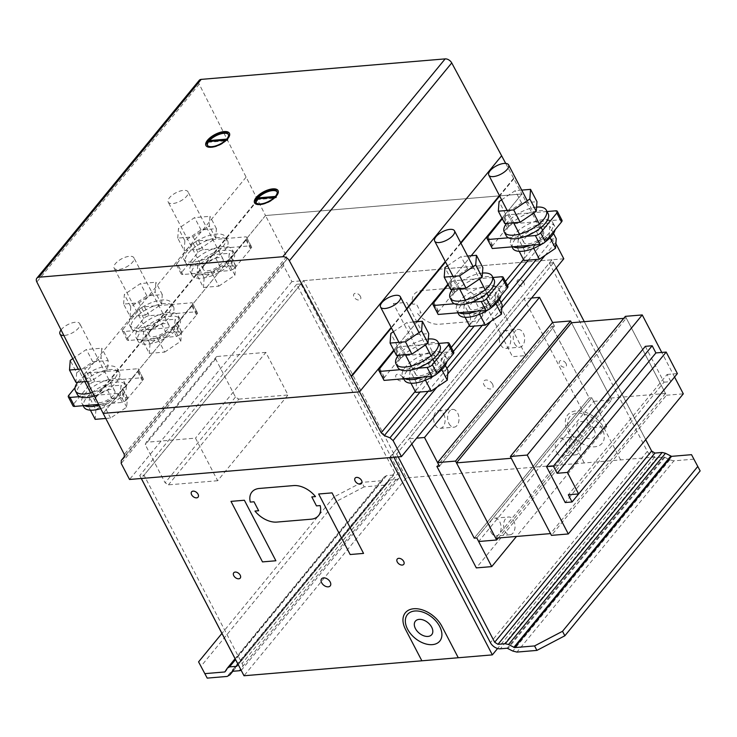 <?xml version="1.0" encoding="UTF-8"?>
<svg xmlns="http://www.w3.org/2000/svg" width="737" height="737" viewBox="0 0 737 737"><rect width="100%" height="100%" fill="white"/><g stroke="black" fill="none" stroke-linecap="round" stroke-linejoin="round"><path stroke-width="0.55" stroke-dasharray="3.69 2.76" d="M413.494 322.005L406.935 322.548L393.401 331.714M396.506 355.409L397.234 345.791L413.356 334.884L428.75 333.585M413.356 334.884L406.935 322.548M397.234 345.791L390.813 333.465M435.585 365.239A11.156 4.717 -27.5 0 0 435.355 364.004A11.156 4.717 -27.5 0 0 424.567 364.354A11.156 4.717 -27.5 0 0 415.346 373.079A11.156 4.717 -27.5 0 0 415.567 374.304A11.156 4.717 -27.5 0 0 425.056 374.507A11.156 4.717 -27.5 0 0 435.585 365.239M428.335 339.02A23.704 10.014 -27.5 0 0 398.864 354.543A23.704 10.014 -27.5 0 0 398.302 355.262M397.906 367.551A23.704 10.014 152.5 0 1 400.735 358.136A23.704 10.014 152.5 0 1 430.426 342.594A23.704 10.014 152.5 0 1 439.952 345.662M422.015 377.215A23.704 10.014 -27.5 0 0 441.795 364.041A23.704 10.014 -27.5 0 0 444.623 354.626A23.704 10.014 -27.5 0 0 427.313 353.189A23.704 10.014 -27.5 0 0 405.396 367.1A23.704 10.014 -27.5 0 0 402.577 376.515A23.704 10.014 -27.5 0 0 404.889 378.652M436.811 373.908A23.704 10.014 152.5 0 1 434.047 375.769M404.438 380.099A23.704 10.014 152.5 0 1 407.266 370.683A23.704 10.014 152.5 0 1 436.967 355.142A23.704 10.014 152.5 0 1 446.484 358.21A23.704 10.014 152.5 0 1 446.852 361.683M424.733 378.781L440.855 367.864L441.583 358.246L426.189 359.536L410.067 370.453L409.339 380.071L424.733 378.781L425.47 380.181M441.804 369.679L440.855 367.864M445.295 365.368L441.583 358.246M415.76 392.397L416.488 382.779L432.61 371.872L448.004 370.573M432.61 371.872L426.189 359.536M416.488 382.779L410.067 370.453M410.988 383.222L409.339 380.071M467.608 256.052L461.058 256.605L447.516 265.771M450.629 289.466L451.357 279.848L467.479 268.931L482.873 267.642M467.479 268.931L461.058 256.605M451.357 279.848L444.936 267.522M489.709 299.286A11.156 4.717 -27.5 0 0 489.479 298.061A11.156 4.717 -27.5 0 0 478.691 298.402A11.156 4.717 -27.5 0 0 469.46 307.136A11.156 4.717 -27.5 0 0 469.69 308.361A11.156 4.717 -27.5 0 0 479.179 308.563A11.156 4.717 -27.5 0 0 489.709 299.286M482.459 273.077A23.704 10.014 -27.5 0 0 452.988 288.6A23.704 10.014 -27.5 0 0 452.417 289.319M452.03 301.599A23.704 10.014 152.5 0 1 454.849 292.184A23.704 10.014 152.5 0 1 484.55 276.642A23.704 10.014 152.5 0 1 494.076 279.71M476.139 311.272A23.704 10.014 -27.5 0 0 495.918 298.098A23.704 10.014 -27.5 0 0 498.737 288.683A23.704 10.014 -27.5 0 0 481.436 287.246A23.704 10.014 -27.5 0 0 459.519 301.157A23.704 10.014 -27.5 0 0 456.691 310.572A23.704 10.014 -27.5 0 0 459.004 312.709M490.925 307.955A23.704 10.014 152.5 0 1 488.17 309.826M458.561 314.155A23.704 10.014 152.5 0 1 461.39 304.74A23.704 10.014 152.5 0 1 491.082 289.199A23.704 10.014 152.5 0 1 500.607 292.267A23.704 10.014 152.5 0 1 500.976 295.74M478.857 312.829L494.978 301.921L495.706 292.294L480.312 293.593L464.19 304.501L463.462 314.128L478.857 312.829L479.584 314.238M495.918 303.727L494.978 301.921M499.41 299.415L495.706 292.294M469.884 326.454L470.611 316.836L486.733 305.919L502.127 304.63M486.733 305.919L480.312 293.593M470.611 316.836L464.19 304.501M465.102 317.279L463.462 314.128M521.732 190.109L515.181 190.662L501.639 199.819M504.744 223.523L505.471 213.896L521.593 202.988L536.987 201.689M521.593 202.988L515.181 190.662M505.471 213.896L499.06 201.57M543.823 233.343A11.156 4.717 -27.5 0 0 543.593 232.118A11.156 4.717 -27.5 0 0 532.814 232.459A11.156 4.717 -27.5 0 0 523.583 241.183A11.156 4.717 -27.5 0 0 523.814 242.418A11.156 4.717 -27.5 0 0 533.302 242.62A11.156 4.717 -27.5 0 0 543.823 233.343M536.573 207.134A23.704 10.014 -27.5 0 0 507.102 222.657A23.704 10.014 -27.5 0 0 506.54 223.366M506.144 235.656A23.704 10.014 152.5 0 1 508.972 226.241A23.704 10.014 152.5 0 1 538.673 210.699A23.704 10.014 152.5 0 1 548.19 213.767M530.253 245.32A23.704 10.014 -27.5 0 0 550.032 232.146A23.704 10.014 -27.5 0 0 552.861 222.731A23.704 10.014 -27.5 0 0 535.55 221.303A23.704 10.014 -27.5 0 0 513.643 235.204A23.704 10.014 -27.5 0 0 510.815 244.62A23.704 10.014 -27.5 0 0 513.127 246.766M545.048 242.012A23.704 10.014 152.5 0 1 542.294 243.873M512.676 248.212A23.704 10.014 152.5 0 1 515.504 238.797A23.704 10.014 152.5 0 1 545.205 223.247A23.704 10.014 152.5 0 1 554.731 226.323A23.704 10.014 152.5 0 1 555.09 229.787M532.971 246.886L549.093 235.969L549.83 226.351L534.436 227.641L518.314 238.558L517.586 248.176L532.971 246.886L533.708 248.295M550.042 237.784L549.093 235.969M553.533 233.472L549.83 226.351M523.998 260.511L524.726 250.884L540.847 239.976L556.242 238.677M540.847 239.976L534.436 227.641M524.726 250.884L518.314 238.558M519.226 251.335L517.586 248.176M547.029 211.528L507.913 214.817L504.421 216.65L502.275 218.778M508.456 237.793L525.582 236.356M491.505 247.042L492.178 246.222L487.507 237.25M492.178 246.222L507.176 227.466L512.583 223.781L560.323 219.773A4.182 1.769 152.5 0 1 562.009 220.317M512.583 223.781L507.913 214.817M509.092 225.614L504.421 216.65M508.41 226.434L503.749 217.47M507.176 227.466L502.505 218.493M492.565 245.264L487.894 236.301M438.791 343.424L399.675 346.712L396.184 348.537L394.037 350.665M400.219 369.688L417.345 368.251M383.268 378.938L383.94 378.109L379.269 369.145M383.94 378.109L398.929 359.352L404.346 355.676L452.085 351.669A4.182 1.769 152.5 0 1 453.762 352.203M404.346 355.676L399.675 346.712M400.854 357.509L396.184 348.537M400.173 358.329L395.502 349.366M398.929 359.352L394.267 350.388M384.318 377.16L379.656 368.196M492.906 277.481L453.799 280.76L450.307 282.593L448.16 284.722M454.342 303.745L471.468 302.299M437.382 312.995L438.064 312.166L433.393 303.202M438.064 312.166L453.052 293.409L458.46 289.733L506.208 285.716A4.182 1.769 152.5 0 1 507.885 286.26M458.46 289.733L453.799 280.76M454.969 291.557L450.307 282.593M454.296 292.386L449.625 283.413M453.052 293.409L448.382 284.445M438.441 311.217L433.771 302.244M177.746 238.134L178.474 228.516L194.596 217.599L209.99 216.31L209.262 225.927L193.14 236.844L177.746 238.134L184.167 250.469L199.561 249.17L193.14 236.844M199.561 249.17L215.683 238.263L216.411 228.636L201.017 229.935L184.895 240.842L178.474 228.516M184.895 240.842L184.167 250.469M201.017 229.935L194.596 217.599M216.411 228.636L209.99 216.31M215.683 238.263L209.262 225.927M182.822 199.635A11.156 4.717 152.5 0 1 168.22 202.113A11.156 4.717 152.5 0 1 173.407 194.282A11.156 4.717 152.5 0 1 187.087 190.892A11.156 4.717 152.5 0 1 188.009 191.813A11.156 4.717 152.5 0 1 182.822 199.635M204.158 270.286A11.156 4.717 152.5 0 1 203.228 269.364A11.156 4.717 152.5 0 1 208.414 261.534A11.156 4.717 152.5 0 1 223.016 259.055A11.156 4.717 152.5 0 1 217.83 266.886A11.156 4.717 152.5 0 1 204.158 270.286M186.525 249.603A23.704 10.014 152.5 0 1 208.442 235.693A23.704 10.014 152.5 0 1 225.743 237.13A23.704 10.014 152.5 0 1 222.915 246.545A23.704 10.014 152.5 0 1 193.223 262.086A23.704 10.014 152.5 0 1 183.697 259.019A23.704 10.014 152.5 0 1 186.525 249.603M224.785 250.129A23.704 10.014 -27.5 0 0 227.613 240.713A23.704 10.014 -27.5 0 0 218.088 237.646A23.704 10.014 -27.5 0 0 188.396 253.187A23.704 10.014 -27.5 0 0 185.567 262.602A23.704 10.014 -27.5 0 0 202.868 264.039A23.704 10.014 -27.5 0 0 224.785 250.129M193.057 262.151A23.704 10.014 152.5 0 1 214.974 248.24A23.704 10.014 152.5 0 1 232.284 249.677A23.704 10.014 152.5 0 1 229.456 259.092A23.704 10.014 152.5 0 1 199.755 274.634A23.704 10.014 152.5 0 1 190.229 271.566A23.704 10.014 152.5 0 1 193.057 262.151M231.317 262.685A23.704 10.014 -27.5 0 0 234.145 253.27A23.704 10.014 -27.5 0 0 224.619 250.193A23.704 10.014 -27.5 0 0 194.927 265.744A23.704 10.014 -27.5 0 0 192.099 275.159A23.704 10.014 -27.5 0 0 209.409 276.587A23.704 10.014 -27.5 0 0 231.317 262.685M197 275.122L197.728 265.504L213.85 254.587L229.244 253.298L228.516 262.916L212.394 273.832L197 275.122L203.421 287.448L218.815 286.159L212.394 273.832M218.815 286.159L234.937 275.242L235.665 265.624L220.271 266.923L204.149 277.831L197.728 265.504M204.149 277.831L203.421 287.448M220.271 266.923L213.85 254.587M235.665 265.624L229.244 253.298M234.937 275.242L228.516 262.916M123.632 304.086L124.36 294.459L140.481 283.552L155.866 282.253L155.138 291.88L139.017 302.787L123.632 304.086L130.044 316.413L145.438 315.114L139.017 302.787M145.438 315.114L161.56 304.206L162.287 294.588L146.893 295.878L130.771 306.795L124.36 294.459M130.771 306.795L130.044 316.413M146.893 295.878L140.481 283.552M162.287 294.588L155.866 282.253M161.56 304.206L155.138 291.88M128.708 265.578A11.156 4.717 152.5 0 1 114.106 268.056A11.156 4.717 152.5 0 1 119.283 260.235A11.156 4.717 152.5 0 1 132.964 256.835A11.156 4.717 152.5 0 1 133.885 257.757A11.156 4.717 152.5 0 1 128.708 265.578M150.035 336.229A11.156 4.717 152.5 0 1 149.114 335.307A11.156 4.717 152.5 0 1 154.291 327.486A11.156 4.717 152.5 0 1 168.893 325.008A11.156 4.717 152.5 0 1 163.715 332.829A11.156 4.717 152.5 0 1 150.035 336.229M132.402 315.547A23.704 10.014 152.5 0 1 154.319 301.636A23.704 10.014 152.5 0 1 171.629 303.073A23.704 10.014 152.5 0 1 168.801 312.488A23.704 10.014 152.5 0 1 139.1 328.029A23.704 10.014 152.5 0 1 129.574 324.962A23.704 10.014 152.5 0 1 132.402 315.547M170.662 316.072A23.704 10.014 -27.5 0 0 173.49 306.656A23.704 10.014 -27.5 0 0 163.973 303.589A23.704 10.014 -27.5 0 0 134.272 319.13A23.704 10.014 -27.5 0 0 131.444 328.545A23.704 10.014 -27.5 0 0 148.754 329.983A23.704 10.014 -27.5 0 0 170.662 316.072M138.943 328.103A23.704 10.014 152.5 0 1 160.85 314.192A23.704 10.014 152.5 0 1 178.161 315.629A23.704 10.014 152.5 0 1 175.332 325.045A23.704 10.014 152.5 0 1 145.64 340.586A23.704 10.014 152.5 0 1 136.115 337.518A23.704 10.014 152.5 0 1 138.943 328.103M177.202 328.628A23.704 10.014 -27.5 0 0 180.031 319.213A23.704 10.014 -27.5 0 0 170.505 316.145A23.704 10.014 -27.5 0 0 140.804 331.687A23.704 10.014 -27.5 0 0 137.976 341.102A23.704 10.014 -27.5 0 0 155.286 342.539A23.704 10.014 -27.5 0 0 177.202 328.628M142.886 341.074L143.614 331.447L159.736 320.54L175.13 319.241L174.393 328.859L158.271 339.775L142.886 341.074L149.298 353.401L164.692 352.102L158.271 339.775M164.692 352.102L180.814 341.194L181.542 331.576L166.147 332.866L150.026 343.783L143.614 331.447M150.026 343.783L149.298 353.401M166.147 332.866L159.736 320.54M181.542 331.576L175.13 319.241M180.814 341.194L174.393 328.859M86.892 381.434L91.324 381.066L107.445 370.149L108.173 360.531L92.779 361.83L76.657 372.738L70.236 360.411M76.657 372.738L75.929 382.356M72.816 358.661L86.358 349.495L101.752 348.205L101.024 357.823L84.902 368.74L80.674 369.09M92.779 361.83L86.358 349.495M108.173 360.531L101.752 348.205M107.445 370.149L101.024 357.823M91.324 381.066L84.902 368.74M60.996 329.983A11.156 4.717 152.5 0 1 65.169 326.178A11.156 4.717 152.5 0 1 78.841 322.778A11.156 4.717 152.5 0 1 79.771 323.7A11.156 4.717 152.5 0 1 74.584 331.53A11.156 4.717 152.5 0 1 63.769 335.482M95.911 402.172A11.156 4.717 152.5 0 1 94.99 401.25A11.156 4.717 152.5 0 1 100.177 393.429A11.156 4.717 152.5 0 1 114.779 390.951A11.156 4.717 152.5 0 1 109.592 398.781A11.156 4.717 152.5 0 1 95.911 402.172M77.717 382.208A23.704 10.014 152.5 0 1 78.288 381.49A23.704 10.014 152.5 0 1 100.195 367.588A23.704 10.014 152.5 0 1 117.505 369.016A23.704 10.014 152.5 0 1 114.677 378.431A23.704 10.014 152.5 0 1 92.429 392.452M94.244 396.055A23.704 10.014 -27.5 0 0 116.547 382.024A23.704 10.014 -27.5 0 0 119.376 372.609A23.704 10.014 -27.5 0 0 109.85 369.541A23.704 10.014 -27.5 0 0 80.149 385.082A23.704 10.014 -27.5 0 0 77.33 394.498M84.304 405.599A23.704 10.014 152.5 0 1 81.991 403.461A23.704 10.014 152.5 0 1 84.819 394.046A23.704 10.014 152.5 0 1 106.736 380.135A23.704 10.014 152.5 0 1 124.037 381.573A23.704 10.014 152.5 0 1 121.218 390.988A23.704 10.014 152.5 0 1 98.85 405.037M100.702 408.63A23.704 10.014 -27.5 0 0 123.079 394.571A23.704 10.014 -27.5 0 0 125.907 385.156A23.704 10.014 -27.5 0 0 116.382 382.088A23.704 10.014 -27.5 0 0 86.69 397.63A23.704 10.014 -27.5 0 0 83.861 407.045M88.762 407.017L89.49 397.4L105.612 386.483L121.006 385.193L120.278 394.811L104.157 405.719L88.762 407.017L90.402 410.168M105.778 418.459L110.578 418.054L126.7 407.137L127.427 397.519L112.033 398.809L95.911 409.726L89.49 397.4M95.911 409.726L95.184 419.344M112.033 398.809L105.612 386.483M127.427 397.519L121.006 385.193M126.7 407.137L120.278 394.811M110.578 418.054L104.157 405.719M691.518 454.674L700.15 470.915M693.849 459.16L673.894 460.837L516.95 652.079M398.183 456.894L396.644 453.955L392.37 454.314L393.899 457.262M673.894 460.837L669.776 459.814L664.129 456.977L657.257 457.557A8.365 5.389 39.4 0 1 647.335 451.376L549.314 263.072L392.37 454.314M664.129 456.977L507.176 648.228M664.949 457.189L508.005 648.431M669.776 459.814L512.832 651.066M549.314 263.072L553.598 262.713L556.306 267.918M584.284 321.673L645.704 439.648M553.598 262.713L396.644 453.955M364.161 486.871L336.21 501.501L333.87 497.014L361.821 482.385L364.161 486.871L384.106 485.195L227.162 676.437M336.21 501.501L200.906 666.368M333.87 497.014L221.929 633.424M141.283 478.488L139.744 475.549L144.028 475.19L242.049 663.493A8.365 5.389 39.4 0 1 242.095 669.334A8.365 5.389 39.4 0 1 241.11 670.173M384.106 485.195L386.87 483.601L389.21 480.091L396.082 479.511A8.365 5.389 -140.6 0 0 399.039 478.092A8.365 5.389 -140.6 0 0 399.003 472.242L300.972 283.948L144.028 475.19M389.21 480.091L232.266 671.333M388.666 480.404L231.713 671.656M386.87 483.601L232.837 671.287M300.972 283.948L296.698 284.307L394.719 472.601L393.742 475.024L386.492 475.641L384.281 476.913L382.328 480.395L226.01 670.513M381.775 480.708L361.821 482.385M382.328 480.395L225.375 671.637M384.281 476.913L235.094 658.712M386.492 475.641L235.545 659.569M393.742 475.024L236.798 666.276M394.719 472.601L237.775 663.853M296.698 284.307L139.744 475.549M217.664 480.717L168.423 484.854L165.116 482.79L145.281 444.687L146.258 442.264L195.489 438.128L217.664 480.717L288.02 394.986L265.845 352.397L195.489 438.128M265.845 352.397L216.614 356.533L215.637 358.956L235.471 397.068L238.779 399.122L168.423 484.854M238.779 399.122L288.02 394.986M235.471 397.068L165.116 482.79M215.637 358.956L145.281 444.687M216.614 356.533L146.258 442.264M177.064 263.349L193.297 243.569A4.182 1.769 152.5 0 1 198.539 240.824L246.278 236.807L247.07 238.281L246.011 240.059L231.4 257.858L225.983 261.534L178.243 265.55A4.182 1.769 152.5 0 1 176.567 265.007A4.182 1.769 152.5 0 1 177.064 263.349L181.735 272.312A4.182 1.769 -27.5 0 0 181.228 273.98A4.182 1.769 -27.5 0 0 182.914 274.514L230.653 270.507L225.983 261.534M230.653 270.507L234.145 268.673L229.483 259.71M234.145 268.673L234.827 267.853L230.156 258.88M234.827 267.853L250.672 249.023L251.732 247.245L250.948 245.771L203.209 249.788A4.182 1.769 -27.5 0 0 197.967 252.533L181.735 272.312M250.948 245.771L246.278 236.807M251.732 247.245L247.07 238.281M251.059 248.065L246.388 239.101M250.672 249.023L246.011 240.059M236.061 266.831L231.4 257.858M75.054 387.653L85.059 375.455A4.182 1.769 152.5 0 1 90.301 372.719L138.04 368.703L138.823 370.167L123.162 389.753L117.745 393.429L79.642 396.635M98.528 404.41L122.416 402.402L125.907 400.569L121.236 391.605M125.907 400.569L126.58 399.749L121.918 390.776M122.416 402.402L117.745 393.429M126.58 399.749L142.434 380.918L143.494 379.14L142.711 377.666L94.972 381.683A4.182 1.769 -27.5 0 0 89.73 384.428L73.488 404.208A4.182 1.769 -27.5 0 0 72.991 405.866M142.711 377.666L138.04 368.703M143.494 379.14L138.823 370.167M142.821 379.96L138.151 370.997M142.434 380.918L137.773 371.945M127.823 398.717L123.162 389.753M122.941 329.292L139.173 309.512A4.182 1.769 152.5 0 1 144.415 306.767L192.164 302.76L192.947 304.224L191.887 306.002L177.276 323.81L171.868 327.486L124.129 331.493A4.182 1.769 152.5 0 1 122.443 330.959A4.182 1.769 152.5 0 1 122.941 329.292L127.612 338.265A4.182 1.769 -27.5 0 0 127.114 339.923A4.182 1.769 -27.5 0 0 128.791 340.466L176.53 336.45L171.868 327.486M176.53 336.45L180.031 334.626L175.36 325.653M180.031 334.626L180.703 333.797L176.032 324.833M180.703 333.797L196.558 314.966L197.617 313.188L196.825 311.723L149.086 315.731A4.182 1.769 -27.5 0 0 143.844 318.476L127.612 338.265M196.825 311.723L192.164 302.76M197.617 313.188L192.947 304.224M196.936 314.017L192.274 305.054M196.558 314.966L191.887 306.002M181.947 332.774L177.276 323.81M209.612 141.476A11.847 5.012 -27.5 0 0 209.4 141.734A11.847 5.012 -27.5 0 0 209.013 142.223L227.162 140.703A11.847 5.012 -27.5 0 0 227.595 140.205A11.847 5.012 -27.5 0 0 227.973 139.717L225.964 139.883M208.663 141.55L209.013 142.223M207.484 145.419A11.847 5.012 -27.5 0 0 207.631 145.769A11.847 5.012 -27.5 0 0 215.913 146.599A11.847 5.012 -27.5 0 0 226.812 140.03L227.162 140.703M205.992 145.631A13.248 5.601 -27.5 0 0 206.047 145.742A13.248 5.601 -27.5 0 0 215.296 146.672A13.248 5.601 -27.5 0 0 227.484 139.321A13.248 5.601 -27.5 0 0 229.539 133.508A13.248 5.601 -27.5 0 0 229.483 133.397M258.254 198.787A11.847 5.012 -27.5 0 0 258.033 199.045A11.847 5.012 -27.5 0 0 257.655 199.534L275.804 198.013A11.847 5.012 -27.5 0 0 276.237 197.516A11.847 5.012 -27.5 0 0 276.615 197.019L274.606 197.194M257.305 198.861L257.655 199.534M256.126 202.73A11.847 5.012 -27.5 0 0 256.273 203.08A11.847 5.012 -27.5 0 0 264.555 203.909A11.847 5.012 -27.5 0 0 275.454 197.341L275.804 198.013M254.633 202.933A13.248 5.601 -27.5 0 0 254.689 203.053A13.248 5.601 -27.5 0 0 263.938 203.983A13.248 5.601 -27.5 0 0 276.126 196.632A13.248 5.601 -27.5 0 0 278.181 190.819A13.248 5.601 -27.5 0 0 278.116 190.708M275.316 196.429L276.264 196.346A11.847 5.012 -27.5 0 0 277.296 192.136A11.847 5.012 -27.5 0 0 277.094 191.813M276.264 196.346L276.615 197.019M274.357 197.433L275.454 197.341M226.674 139.118L227.622 139.044A11.847 5.012 -27.5 0 0 228.654 134.825A11.847 5.012 -27.5 0 0 228.452 134.502M227.622 139.044L227.973 139.717M225.725 140.122L226.812 140.03M505.72 163.411L521.897 193.988L265.513 215.536L199.211 84.156A5.583 3.593 39.4 0 1 199.22 80.333M563.796 258.788L291.907 281.635L283.561 265.606L283.653 262.556L286.582 259.608L286.675 256.559L265.513 215.536L521.897 193.988L501.998 218.235L521.897 193.988L543.574 234.965L546.697 237.738L552.326 239.976L555.873 243.569M471.21 255.748L447.875 284.187L471.21 255.748M417.096 321.7L393.761 350.13L417.096 321.7M265.513 215.536L103.152 413.374L265.513 215.536M257.646 200.289L95.285 398.127M286.675 256.559L124.313 454.397M286.582 259.608L124.221 457.447M283.653 262.556L124.24 456.802M283.561 265.606L121.2 463.444M291.907 281.635L129.546 479.474M543.574 234.965L523.463 259.47M505.398 281.479L469.34 325.422M451.274 347.431L415.226 391.365M546.697 237.738L528.309 260.143M507.489 285.505L474.186 326.095M453.375 351.457L420.072 392.038M552.326 239.976L536.324 259.47M501.013 302.492L482.201 325.413M446.898 368.445L428.086 391.365M555.449 242.749L545.113 255.343M501.869 308.038L490.989 321.286M447.746 373.981L436.875 387.238M303.681 280.65L552.022 259.774L654.714 457.041L406.373 477.917L303.681 280.65L141.32 478.488M552.022 259.774L389.661 457.613M654.714 457.041L497.595 648.496M406.373 477.917L244.011 675.755M579.264 440.643A8.927 5.684 -94.8 0 1 580.277 449.727A8.927 5.684 -94.8 0 1 575.68 454.812A8.927 5.684 -94.8 0 1 570.604 451.191A8.927 5.684 -94.8 0 1 569.59 442.108A8.927 5.684 -94.8 0 1 574.178 437.023A8.927 5.684 -94.8 0 1 579.264 440.643M556.684 452.361A8.927 5.684 85.2 0 0 561.76 455.982A8.927 5.684 85.2 0 0 566.357 450.897A8.927 5.684 85.2 0 0 565.343 441.813A8.927 5.684 85.2 0 0 560.267 438.193A8.927 5.684 85.2 0 0 555.67 443.278A8.927 5.684 85.2 0 0 556.684 452.361M513.643 520.598A8.927 5.684 -94.8 0 1 514.656 529.682A8.927 5.684 -94.8 0 1 510.059 534.767A8.927 5.684 -94.8 0 1 504.983 531.156A8.927 5.684 -94.8 0 1 503.97 522.072A8.927 5.684 -94.8 0 1 508.567 516.987A8.927 5.684 -94.8 0 1 513.643 520.598M491.063 532.326A8.927 5.684 85.2 0 0 496.139 535.937A8.927 5.684 85.2 0 0 500.736 530.852A8.927 5.684 85.2 0 0 499.723 521.768A8.927 5.684 85.2 0 0 494.647 518.157A8.927 5.684 85.2 0 0 490.05 523.242A8.927 5.684 85.2 0 0 491.063 532.326M514.592 343.608A8.927 5.684 85.2 0 0 519.668 347.219A8.927 5.684 85.2 0 0 524.265 342.134A8.927 5.684 85.2 0 0 523.252 333.06A8.927 5.684 85.2 0 0 518.175 329.439A8.927 5.684 85.2 0 0 513.578 334.524A8.927 5.684 85.2 0 0 514.592 343.608M509.341 334.23A8.927 5.684 -94.8 0 1 510.354 343.304A8.927 5.684 -94.8 0 1 505.757 348.389A8.927 5.684 -94.8 0 1 500.681 344.778A8.927 5.684 -94.8 0 1 499.668 335.694A8.927 5.684 -94.8 0 1 504.265 330.609A8.927 5.684 -94.8 0 1 509.341 334.23M448.971 423.563A8.927 5.684 85.2 0 0 454.047 427.184A8.927 5.684 85.2 0 0 458.644 422.098A8.927 5.684 85.2 0 0 457.631 413.015A8.927 5.684 85.2 0 0 452.555 409.404A8.927 5.684 85.2 0 0 447.958 414.489A8.927 5.684 85.2 0 0 448.971 423.563M443.72 414.185A8.927 5.684 -94.8 0 1 444.733 423.268A8.927 5.684 -94.8 0 1 440.136 428.354A8.927 5.684 -94.8 0 1 435.06 424.733A8.927 5.684 -94.8 0 1 434.047 415.659A8.927 5.684 -94.8 0 1 438.644 410.573A8.927 5.684 -94.8 0 1 443.72 414.185M531.589 298.024L524.099 298.651L591.314 427.773L606.726 426.474L591.793 397.787L589.222 397.998L551.884 326.27L554.454 326.049L552.584 322.465L554.454 326.049L551.884 326.27L436.875 466.401L551.884 326.27L589.222 397.998L474.223 538.139L589.222 397.998L591.793 397.787L476.784 537.918L591.793 397.787L593.663 401.37L478.654 541.511M554.454 326.049L439.445 466.189L554.454 326.049M593.663 401.37L611.646 399.859L498.286 537.982M611.646 399.859L571.497 322.742L610.706 398.063L495.706 538.203M610.706 398.063L665.511 393.457L626.303 318.135L511.303 458.276M626.303 318.135L623.723 318.356M665.511 393.457L550.511 533.597M625.372 316.348L666.441 395.244L551.433 535.375M674.567 377.022L661.771 352.433M666.441 395.244L683.31 393.825M411.799 443.987L409.099 438.791L416.589 438.156M524.099 298.651L409.099 438.791M591.314 427.773L476.314 567.905M606.726 426.474L516.471 536.453M670.827 381.582L667.105 374.451L568.338 494.803M667.105 374.451L677.386 373.585M645.326 346.335L663.991 382.19L565.224 502.551M663.991 382.19L670.845 381.619M477.862 298.771A20.912 13.469 -140.6 0 0 455.963 287.734L421.711 290.618A20.912 13.469 -140.6 0 0 412.656 304.243L416.359 303.939L421.03 312.903L417.326 313.216A20.912 13.469 -140.6 0 0 439.215 324.243L473.467 321.36A20.912 13.469 -140.6 0 0 482.523 307.734L478.829 308.048L474.158 299.075L477.862 298.771M620.628 459.906L604.257 428.473A23.704 15.265 -140.6 0 0 576.159 410.905A23.704 15.265 -140.6 0 0 567.822 431.449L584.229 462.965M393.355 303.533L406.732 302.4L438.239 362.926L424.862 364.05L393.355 303.533M481.021 296.163L494.398 295.04L525.905 355.556L512.528 356.69L481.021 296.163M360.421 296.394A4.182 2.699 -140.6 0 0 354.082 293.879A4.182 2.699 -140.6 0 0 357.113 299.71A4.182 2.699 -140.6 0 0 360.421 296.394M402.549 377.326A4.182 2.69 -140.6 0 0 396.22 374.82A4.182 2.69 -140.6 0 0 399.251 380.642A4.182 2.69 -140.6 0 0 402.549 377.326M492.556 384.161A5.574 3.593 -140.6 0 0 484.117 380.817A5.574 3.593 -140.6 0 0 488.152 388.583A5.574 3.593 -140.6 0 0 492.556 384.161M523.924 282.649A4.182 2.699 -140.6 0 0 517.586 280.143A4.182 2.699 -140.6 0 0 520.617 285.965A4.182 2.699 -140.6 0 0 523.924 282.649M566.053 363.59A4.182 2.69 -140.6 0 0 559.724 361.075A4.182 2.69 -140.6 0 0 562.755 366.906A4.182 2.69 -140.6 0 0 566.053 363.59M602.037 428.63A20.912 13.469 -140.6 0 0 570.374 416.092A20.912 13.469 -140.6 0 0 585.528 445.212A20.912 13.469 -140.6 0 0 602.037 428.63M594.059 429.385A10.594 6.826 -140.6 0 0 578.011 423.029A10.594 6.826 -140.6 0 0 585.694 437.787A10.594 6.826 -140.6 0 0 594.059 429.385M560.323 219.773L555.652 210.81M452.085 351.669L447.414 342.696M506.208 285.716L501.538 276.753M647.335 451.376L490.391 642.618M657.257 457.557L500.312 648.8M399.003 472.242L242.049 663.493M396.082 479.511L239.129 670.753M182.914 274.514L178.243 265.55M197.967 252.533L193.297 243.569M203.209 249.788L198.539 240.824M73.488 404.208L68.827 395.244M89.73 384.428L85.059 375.455M94.972 381.683L90.301 372.719M128.791 340.466L124.129 331.493M143.844 318.476L139.173 309.512M149.086 315.731L144.415 306.767M513.836 178.75L499.658 196.033M460.929 243.228L445.544 261.976M406.815 309.172L391.421 327.919M513.606 178.308L499.428 195.581M460.699 242.777L445.305 261.524M406.575 308.72L391.19 327.468M257.416 199.838L95.064 397.676M246.038 177.221L83.677 375.059M199.211 84.156L36.85 281.995M419.021 332.627L425.442 344.953M431.034 355.704L432.905 359.297M434.415 362.189L435.355 364.004M415.567 374.304L411.246 366.003M405.35 354.672L398.929 342.337M402.577 376.515L403.738 378.754M446.484 358.21L444.623 354.626M473.145 266.674L479.557 279.01M485.158 289.761L487.028 293.344M488.53 296.246L489.479 298.061M469.69 308.361L465.369 300.06M459.464 288.72L453.052 276.393M456.691 310.572L457.861 312.801M500.607 292.267L498.737 288.683M527.259 200.731L533.68 213.057M539.272 223.818L541.142 227.401M542.653 230.294L543.593 232.118M523.814 242.418L519.493 234.117M513.588 222.777L507.167 210.45M510.815 244.62L511.975 246.858M554.731 226.323L552.861 222.731M203.228 269.364L168.22 202.113M223.016 259.055L188.009 191.813M227.613 240.713L225.743 237.13M185.567 262.602L183.697 259.019M234.145 253.27L232.284 249.677M192.099 275.159L190.229 271.566M149.114 335.307L114.106 268.056M168.893 325.008L133.885 257.757M173.49 306.656L171.629 303.073M131.444 328.545L129.574 324.962M180.031 319.213L178.161 315.629M137.976 341.102L136.115 337.518M94.99 401.25L90.669 392.95M84.764 381.619L78.352 369.283M114.779 390.951L79.771 323.7M119.376 372.609L117.505 369.016M125.907 385.156L124.037 381.573M83.161 405.7L81.991 403.461M399.039 478.092L242.095 669.334M181.228 273.98L176.567 265.007M127.114 339.923L122.443 330.959M207.281 145.097L207.631 145.769M255.923 202.408L256.273 203.08M276.946 191.463L277.296 192.136M228.304 134.152L228.654 134.825M575.68 454.812L561.76 455.982M560.267 438.193L574.178 437.023M510.059 534.767L496.139 535.937M494.647 518.157L508.567 516.987M505.757 348.389L519.668 347.219M504.265 330.609L518.175 329.439M440.136 428.354L454.047 427.184M438.644 410.573L452.555 409.404"/><path stroke-width="1.11" d="M422.329 321.258L428.75 333.585L428.022 343.202L411.9 354.119L405.479 341.793L421.601 330.876L422.329 321.258L413.494 322.005M428.022 343.202L421.601 330.876M393.401 331.714L390.813 333.465L390.085 343.083L405.479 341.793M411.9 354.119L396.506 355.409L390.085 343.083M390.859 296.56A11.156 4.717 -27.5 0 0 380.338 305.827A11.156 4.717 -27.5 0 0 380.559 307.062A11.156 4.717 -27.5 0 0 391.347 306.712A11.156 4.717 -27.5 0 0 400.578 297.988A11.156 4.717 -27.5 0 0 400.348 296.762A11.156 4.717 -27.5 0 0 390.859 296.56M398.302 355.262A23.704 10.014 -27.5 0 0 396.036 363.958A23.704 10.014 -27.5 0 0 405.562 367.035A23.704 10.014 -27.5 0 0 435.263 351.485A23.704 10.014 -27.5 0 0 438.082 342.069A23.704 10.014 -27.5 0 0 428.335 339.02M438.082 342.069L439.952 345.662A23.704 10.014 152.5 0 1 437.124 355.077A23.704 10.014 152.5 0 1 415.217 368.988A23.704 10.014 152.5 0 1 397.906 367.551L396.036 363.958M404.889 378.652A23.704 10.014 -27.5 0 0 412.094 379.583A23.704 10.014 -27.5 0 0 422.015 377.215M446.852 361.683A23.704 10.014 152.5 0 1 443.665 367.625A23.704 10.014 152.5 0 1 436.811 373.908M434.047 375.769A23.704 10.014 152.5 0 1 404.438 380.099L403.738 378.754M445.295 365.368L448.004 370.573L447.276 380.191L431.154 391.107L425.47 380.181M447.276 380.191L441.804 369.679M431.154 391.107L415.76 392.397L410.988 383.222M476.452 255.315L482.873 267.642L482.145 277.259L466.024 288.176L459.602 275.841L475.724 264.933L476.452 255.315L467.608 256.052M482.145 277.259L475.724 264.933M447.516 265.771L444.936 267.522L444.208 277.14L459.602 275.841M466.024 288.176L450.629 289.466L444.208 277.14M444.982 230.607A11.156 4.717 -27.5 0 0 434.452 239.884A11.156 4.717 -27.5 0 0 434.683 241.11A11.156 4.717 -27.5 0 0 445.47 240.769A11.156 4.717 -27.5 0 0 454.701 232.044A11.156 4.717 -27.5 0 0 454.471 230.81A11.156 4.717 -27.5 0 0 444.982 230.607M452.417 289.319A23.704 10.014 -27.5 0 0 450.16 298.015A23.704 10.014 -27.5 0 0 459.685 301.083A23.704 10.014 -27.5 0 0 489.377 285.541A23.704 10.014 -27.5 0 0 492.205 276.126A23.704 10.014 -27.5 0 0 482.459 273.077M492.205 276.126L494.076 279.71A23.704 10.014 152.5 0 1 491.247 289.125A23.704 10.014 152.5 0 1 469.331 303.036A23.704 10.014 152.5 0 1 452.03 301.599L450.16 298.015M459.004 312.709A23.704 10.014 -27.5 0 0 466.217 313.64A23.704 10.014 -27.5 0 0 476.139 311.272M500.976 295.74A23.704 10.014 152.5 0 1 497.779 301.682A23.704 10.014 152.5 0 1 490.925 307.955M488.17 309.826A23.704 10.014 152.5 0 1 458.561 314.155L457.861 312.801M499.41 299.415L502.127 304.63L501.4 314.248L485.278 325.155L479.584 314.238M501.4 314.248L495.918 303.727M485.278 325.155L469.884 326.454L465.102 317.279M530.566 189.363L536.987 201.689L536.26 211.316L520.138 222.224L513.717 209.898L529.839 198.981L530.566 189.363L521.732 190.109M536.26 211.316L529.839 198.981M501.639 199.819L499.06 201.57L498.332 211.187L513.717 209.898M520.138 222.224L504.744 223.523L498.332 211.187M499.096 164.664A11.156 4.717 -27.5 0 0 488.576 173.932A11.156 4.717 -27.5 0 0 488.806 175.166A11.156 4.717 -27.5 0 0 499.585 174.816A11.156 4.717 -27.5 0 0 508.816 166.092A11.156 4.717 -27.5 0 0 508.585 164.867A11.156 4.717 -27.5 0 0 499.096 164.664M506.54 223.366A23.704 10.014 -27.5 0 0 504.274 232.072A23.704 10.014 -27.5 0 0 513.8 235.14A23.704 10.014 -27.5 0 0 543.501 219.598A23.704 10.014 -27.5 0 0 546.329 210.183A23.704 10.014 -27.5 0 0 536.573 207.134M546.329 210.183L548.19 213.767A23.704 10.014 152.5 0 1 545.362 223.182A23.704 10.014 152.5 0 1 523.454 237.093A23.704 10.014 152.5 0 1 506.144 235.656L504.274 232.072M513.127 246.766A23.704 10.014 -27.5 0 0 520.34 247.687A23.704 10.014 -27.5 0 0 530.253 245.32M555.09 229.787A23.704 10.014 152.5 0 1 551.902 235.739A23.704 10.014 152.5 0 1 545.048 242.012M542.294 243.873A23.704 10.014 152.5 0 1 512.676 248.212L511.975 246.858M553.533 233.472L556.242 238.677L555.514 248.305L539.392 259.212L533.708 248.295M555.514 248.305L550.042 237.784M539.392 259.212L523.998 260.511L519.226 251.335M525.582 236.356L535.357 235.536A4.182 1.769 -27.5 0 0 540.608 232.791L556.84 213.011A4.182 1.769 -27.5 0 0 557.338 211.344A4.182 1.769 -27.5 0 0 555.652 210.81L547.029 211.528M502.275 218.778L486.835 238.079L487.618 239.543L508.456 237.793M557.338 211.344L562.009 220.317A4.182 1.769 152.5 0 1 561.502 221.975L545.269 241.754A4.182 1.769 152.5 0 1 540.028 244.5L492.288 248.516L486.835 238.079M492.288 248.516L487.618 239.543M417.345 368.251L427.119 367.431A4.182 1.769 -27.5 0 0 432.361 364.686L448.603 344.898A4.182 1.769 -27.5 0 0 449.1 343.239A4.182 1.769 -27.5 0 0 447.414 342.696L438.791 343.424M394.037 350.665L378.597 369.974L379.38 371.439L400.219 369.688M449.1 343.239L453.762 352.203A4.182 1.769 152.5 0 1 453.264 353.871L437.032 373.65A4.182 1.769 152.5 0 1 431.79 376.395L384.051 380.403L378.597 369.974M384.051 380.403L379.38 371.439M471.468 302.299L481.243 301.479A4.182 1.769 -27.5 0 0 486.484 298.734L502.717 278.954A4.182 1.769 -27.5 0 0 503.214 277.296A4.182 1.769 -27.5 0 0 501.538 276.753L492.906 277.481M448.16 284.722L432.711 304.022L433.503 305.496L454.342 303.745M503.214 277.296L507.885 286.26A4.182 1.769 152.5 0 1 507.388 287.918L491.155 307.707A4.182 1.769 152.5 0 1 485.913 310.452L438.165 314.459L432.711 304.022M438.165 314.459L433.503 305.496M86.892 381.434L75.929 382.356L69.508 370.029L70.236 360.411L72.816 358.661M80.674 369.09L69.508 370.029M63.769 335.482A11.156 4.717 152.5 0 1 59.983 334.008A11.156 4.717 152.5 0 1 60.996 329.983M92.429 392.452A23.704 10.014 152.5 0 1 84.985 393.973A23.704 10.014 152.5 0 1 75.46 390.905L77.33 394.498A23.704 10.014 -27.5 0 0 94.244 396.055M75.46 390.905A23.704 10.014 152.5 0 1 77.717 382.208M83.161 405.7L83.861 407.045A23.704 10.014 -27.5 0 0 100.702 408.63M98.85 405.037A23.704 10.014 152.5 0 1 91.517 406.529A23.704 10.014 152.5 0 1 84.304 405.599M105.778 418.459L95.184 419.344L90.402 410.168M697.819 466.429L562.515 631.296L564.855 635.773L700.15 470.915L691.518 454.674L671.564 456.35L514.619 647.602L508.53 644.525L505.232 643.705L497.982 644.322L494.674 642.259L398.183 456.894M564.855 635.773L536.904 650.403L534.565 645.925L562.515 631.296M393.899 457.262L490.391 642.618A8.365 5.389 -140.6 0 0 500.312 648.8L507.176 648.228L512.832 651.066L516.95 652.079L536.904 650.403M534.565 645.925L514.619 647.602M645.704 439.648L651.619 451.016L654.926 453.071L662.176 452.463L665.474 453.283L671.564 456.35M670.744 456.148L513.79 647.399M665.474 453.283L508.53 644.525M662.176 452.463L505.232 643.705M654.926 453.071L497.982 644.322M651.619 451.016L494.674 642.259M556.306 267.918L584.284 321.673M198.575 661.881L207.208 678.114L198.575 661.881L221.929 633.424M241.11 670.173A8.365 5.389 39.4 0 1 239.129 670.753L232.266 671.333L229.916 674.843L227.162 676.437L207.208 678.114M204.877 673.636L224.822 671.96L227.337 668.164L229.539 666.884L236.798 666.276L237.775 663.853L141.283 478.488M232.837 671.287L229.916 674.843M226.01 670.513L224.822 671.96M235.094 658.712L227.337 668.164M235.545 659.569L229.539 666.884M79.642 396.635L70.006 397.446A4.182 1.769 152.5 0 1 68.329 396.902A4.182 1.769 152.5 0 1 68.827 395.244L75.054 387.653M68.329 396.902L72.991 405.866A4.182 1.769 -27.5 0 0 74.677 406.409L98.528 404.41M225.725 140.122L208.663 141.55A11.847 5.012 -27.5 0 0 207.484 145.419M211.418 146.672A11.847 5.012 -27.5 0 0 226.895 138.86A11.847 5.012 -27.5 0 0 228.304 134.152A11.847 5.012 -27.5 0 0 219.654 133.434A11.847 5.012 -27.5 0 0 208.7 140.389A11.847 5.012 -27.5 0 0 207.281 145.097A11.847 5.012 -27.5 0 0 211.418 146.672M229.483 133.397A13.248 5.601 -27.5 0 0 224.923 131.757A13.248 5.601 -27.5 0 0 208.101 139.929A13.248 5.601 -27.5 0 0 205.992 145.631M207.991 139.698A13.248 5.601 152.5 0 1 224.803 131.527A13.248 5.601 152.5 0 1 229.428 133.286A13.248 5.601 152.5 0 1 227.365 139.1A13.248 5.601 152.5 0 1 215.186 146.451A13.248 5.601 152.5 0 1 205.927 145.521A13.248 5.601 152.5 0 1 207.991 139.698M274.357 197.433L257.305 198.861A11.847 5.012 -27.5 0 0 256.126 202.73M260.06 203.974A11.847 5.012 -27.5 0 0 275.537 196.171A11.847 5.012 -27.5 0 0 276.946 191.463A11.847 5.012 -27.5 0 0 268.296 190.745A11.847 5.012 -27.5 0 0 257.333 197.7A11.847 5.012 -27.5 0 0 255.923 202.408A11.847 5.012 -27.5 0 0 260.06 203.974M278.116 190.708A13.248 5.601 -27.5 0 0 273.565 189.059A13.248 5.601 -27.5 0 0 256.743 197.23A13.248 5.601 -27.5 0 0 254.633 202.933M256.623 197.009A13.248 5.601 152.5 0 1 273.445 188.838A13.248 5.601 152.5 0 1 278.061 190.597A13.248 5.601 152.5 0 1 276.007 196.41A13.248 5.601 152.5 0 1 263.828 203.753A13.248 5.601 152.5 0 1 254.569 202.822A13.248 5.601 152.5 0 1 256.623 197.009M277.094 191.813A11.847 5.012 -27.5 0 0 268.618 191.427A11.847 5.012 -27.5 0 0 258.116 197.875L258.466 198.548A11.847 5.012 -27.5 0 0 258.254 198.787M275.316 196.429L258.116 197.875M274.606 197.194L258.466 198.548M228.452 134.502A11.847 5.012 -27.5 0 0 219.976 134.116A11.847 5.012 -27.5 0 0 209.474 140.564L209.824 141.237A11.847 5.012 -27.5 0 0 209.612 141.476M226.674 139.118L209.474 140.564M225.964 139.883L209.824 141.237M36.859 278.171A5.583 3.593 39.4 0 1 38.84 277.232L282.796 256.725A5.574 3.593 39.4 0 1 289.374 260.769L359.536 391.826L103.152 413.374L36.85 281.995A5.583 3.593 39.4 0 1 36.859 278.171L199.22 80.333A5.583 3.593 39.4 0 1 201.192 79.384L445.157 58.886A5.574 3.593 39.4 0 1 451.735 62.931L505.72 163.411M501.998 218.235L471.21 255.748L501.998 218.235M447.875 284.187L417.096 321.7L447.875 284.187M393.761 350.13L359.536 391.826L381.213 432.803L384.336 435.576L389.965 437.815L393.088 440.588L401.435 456.627L129.546 479.474L121.2 463.444L121.292 460.395L124.221 457.447L124.313 454.397L103.152 413.374L359.536 391.826L393.761 350.13M555.873 243.569L563.796 258.788L401.435 456.627M124.24 456.802L121.292 460.395M523.463 259.47L505.398 281.479M469.34 325.422L451.274 347.431M415.226 391.365L381.213 432.803M528.309 260.143L507.489 285.505M474.186 326.095L453.375 351.457M420.072 392.038L384.336 435.576M536.324 259.47L501.013 302.492M482.201 325.413L446.898 368.445M428.086 391.365L389.965 437.815M545.113 255.343L501.869 308.038M490.989 321.286L447.746 373.981M436.875 387.238L393.088 440.588M389.661 457.613L492.353 654.88L244.011 675.755L141.32 478.488L389.661 457.613M497.595 648.496L492.353 654.88M416.589 438.156L424.512 437.492L439.445 466.189L436.875 466.401L474.223 538.139L436.875 466.401L439.445 466.189L437.575 462.596L455.558 461.086L496.637 539.991L478.654 541.511L476.784 537.918L474.223 538.139L476.784 537.918L491.726 566.615L476.314 567.905L411.799 443.987M623.723 318.356L571.497 322.742L570.567 320.954L552.584 322.465L437.575 462.596M570.567 320.954L455.558 461.086M498.286 537.982L496.637 539.991M495.706 538.203L456.498 462.882L511.303 458.276L550.511 533.597L495.706 538.203M571.497 322.742L456.498 462.882M551.433 535.375L510.363 456.479L527.241 455.061L568.31 533.957L551.433 535.375M661.771 352.433L642.24 314.929L625.372 316.348L510.363 456.479M642.24 314.929L527.241 455.061M674.567 377.022L683.31 393.825L568.31 533.957M552.584 322.465L539.512 297.361L424.512 437.492M539.512 297.361L531.589 298.024M516.471 536.453L491.726 566.615M578.619 493.937L568.338 494.803L572.069 501.971L565.224 502.551L546.559 466.687L553.404 466.116L557.135 473.283L567.416 472.417L578.619 493.937L677.386 373.585L666.184 352.065L567.416 472.417M670.827 381.582L572.069 501.971M666.184 352.065L655.902 352.931L652.171 345.764L645.326 346.335L546.559 466.687M652.171 345.764L553.404 466.116M655.902 352.931L557.135 473.283M315.5 496.609A20.912 13.469 -140.6 0 0 293.612 485.582L259.36 488.456A20.912 13.469 -140.6 0 0 250.294 502.09L253.998 501.777L258.669 510.741L254.965 511.054A20.912 13.469 -140.6 0 0 276.863 522.082L311.115 519.198A20.912 13.469 -140.6 0 0 320.171 505.573L316.468 505.886L311.806 496.913L315.5 496.609M458.267 657.745L441.905 626.312A23.704 15.265 -140.6 0 0 413.807 608.744A23.704 15.265 -140.6 0 0 405.461 629.287L421.868 660.803M230.994 501.372L244.38 500.248L275.887 560.765L262.501 561.898L230.994 501.372M318.66 494.002L332.046 492.878L363.553 553.404L350.167 554.528L318.66 494.002M198.06 494.232A4.182 2.699 -140.6 0 0 191.721 491.717A4.182 2.699 -140.6 0 0 194.761 497.549A4.182 2.699 -140.6 0 0 198.06 494.232M240.198 575.164A4.182 2.69 -140.6 0 0 233.859 572.658A4.182 2.69 -140.6 0 0 236.89 578.481A4.182 2.69 -140.6 0 0 240.198 575.164M330.194 582A5.574 3.593 -140.6 0 0 321.756 578.656A5.574 3.593 -140.6 0 0 325.8 586.422A5.574 3.593 -140.6 0 0 330.194 582M361.563 480.487A4.182 2.699 -140.6 0 0 355.234 477.981A4.182 2.699 -140.6 0 0 358.265 483.804A4.182 2.699 -140.6 0 0 361.563 480.487M403.701 561.428A4.182 2.69 -140.6 0 0 397.363 558.913A4.182 2.69 -140.6 0 0 400.394 564.745A4.182 2.69 -140.6 0 0 403.701 561.428M439.676 626.468A20.912 13.469 -140.6 0 0 408.012 613.93A20.912 13.469 -140.6 0 0 423.176 643.051A20.912 13.469 -140.6 0 0 439.676 626.468M431.698 627.224A10.594 6.826 -140.6 0 0 415.659 620.867A10.594 6.826 -140.6 0 0 423.333 635.626A10.594 6.826 -140.6 0 0 431.698 627.224M540.028 244.5L535.357 235.536M545.269 241.754L540.608 232.791M561.502 221.975L556.84 213.011M431.79 376.395L427.119 367.431M437.032 373.65L432.361 364.686M453.264 353.871L448.603 344.898M485.913 310.452L481.243 301.479M491.155 307.707L486.484 298.734M507.388 287.918L502.717 278.954M74.677 406.409L70.006 397.446M499.658 196.033L460.929 243.228M445.544 261.976L406.815 309.172M391.421 327.919L351.485 376.598M499.428 195.581L460.699 242.777M445.305 261.524L406.575 308.72M391.19 327.468L351.245 376.146M501.667 155.737L339.306 353.576M451.735 62.931L289.374 260.769M445.157 58.886L282.796 256.725M201.192 79.384L38.84 277.232M400.348 296.762L419.021 332.627M425.442 344.953L431.034 355.704M432.905 359.297L434.415 362.189M411.246 366.003L405.35 354.672M398.929 342.337L380.559 307.062M454.471 230.81L473.145 266.674M479.557 279.01L485.158 289.761M487.028 293.344L488.53 296.246M465.369 300.06L459.464 288.72M453.052 276.393L434.683 241.11M508.585 164.867L527.259 200.731M533.68 213.057L539.272 223.818M541.142 227.401L542.653 230.294M519.493 234.117L513.588 222.777M507.167 210.45L488.806 175.166M90.669 392.95L84.764 381.619M78.352 369.283L59.983 334.008"/></g></svg>

